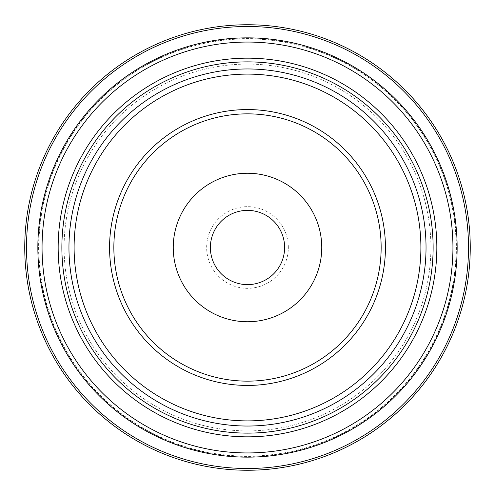 <?xml version="1.0" encoding="UTF-8"?>
<svg xmlns="http://www.w3.org/2000/svg" width="495" height="495" viewBox="0 0 495 495"><rect width="100%" height="100%" fill="white"/><g stroke="black" fill="none" stroke-linecap="round" stroke-linejoin="round"><path stroke-width="0.37" stroke-dasharray="2.48 1.86" d="M284.625 247.5A37.125 37.125 0 0 0 228.938 215.35A37.125 37.125 0 0 0 228.938 279.65A37.125 37.125 0 0 0 284.625 247.5M38.876 247.5A208.624 208.624 0 0 0 351.815 428.175A208.624 208.624 0 0 0 351.815 66.825A208.624 208.624 0 0 0 38.876 247.5M288.338 247.5A40.837 40.837 0 0 0 227.081 212.132A40.837 40.837 0 0 0 227.081 282.868A40.837 40.837 0 0 0 288.338 247.5M433.125 247.5A185.625 185.625 0 0 1 154.688 408.257A185.625 185.625 0 0 1 154.688 86.743A185.625 185.625 0 0 1 433.125 247.5M430.897 247.5A183.397 183.397 0 0 0 155.801 88.673A183.397 183.397 0 0 0 155.801 406.327A183.397 183.397 0 0 0 430.897 247.5A183.397 183.397 0 0 0 155.801 88.673A183.397 183.397 0 0 0 155.801 406.327A183.397 183.397 0 0 0 430.897 247.5M321.75 247.5A74.25 74.25 0 0 0 210.375 183.2A74.25 74.25 0 0 0 210.375 311.8A74.25 74.25 0 0 0 321.75 247.5M24.75 247.5A222.75 222.75 0 0 0 247.5 470.25A222.75 222.75 0 0 0 470.25 247.5A222.75 222.75 0 0 1 247.5 470.25A222.75 222.75 0 0 1 24.75 247.5M381.15 247.5A133.65 133.65 0 0 0 180.675 131.757A133.65 133.65 0 0 0 180.675 363.243A133.65 133.65 0 0 0 381.15 247.5M26.489 247.5A221.011 221.011 0 0 1 358.003 56.102A221.011 221.011 0 0 1 358.003 438.898A221.011 221.011 0 0 1 26.489 247.5M38.604 247.5A208.896 208.896 0 0 0 351.951 428.41A208.896 208.896 0 0 0 351.951 66.59A208.896 208.896 0 0 0 38.604 247.5"/><path stroke-width="0.74" d="M284.625 247.5A37.125 37.125 0 0 0 228.938 215.35A37.125 37.125 0 0 0 228.938 279.65A37.125 37.125 0 0 0 284.625 247.5M61.875 247.5A185.625 185.625 0 0 0 247.5 433.125A185.625 185.625 0 0 0 433.125 247.5A185.625 185.625 0 0 0 247.5 61.875A185.625 185.625 0 0 0 61.875 247.5M385.438 247.5A137.938 137.938 0 0 0 178.534 128.044A137.938 137.938 0 0 0 178.534 366.956A137.938 137.938 0 0 0 385.438 247.5M381.15 247.5A133.65 133.65 0 0 0 180.675 131.757A133.65 133.65 0 0 0 180.675 363.243A133.65 133.65 0 0 0 381.15 247.5M470.25 247.5A222.75 222.75 0 0 0 247.5 24.75A222.75 222.75 0 0 0 24.75 247.5A222.75 222.75 0 0 1 247.5 24.75A222.75 222.75 0 0 1 470.25 247.5A222.75 222.75 0 0 1 136.125 440.408A222.75 222.75 0 0 1 136.125 54.592A222.75 222.75 0 0 1 470.25 247.5A222.75 222.75 0 0 1 136.125 440.408A222.75 222.75 0 0 1 136.125 54.592A222.75 222.75 0 0 1 470.25 247.5M321.75 247.5A74.25 74.25 0 0 0 210.375 183.2A74.25 74.25 0 0 0 210.375 311.8A74.25 74.25 0 0 0 321.75 247.5M457.139 247.5A209.639 209.639 0 0 1 142.678 429.054A209.639 209.639 0 0 1 142.678 65.946A209.639 209.639 0 0 1 457.139 247.5M452.937 247.5A205.437 205.437 0 0 0 144.781 69.585A205.437 205.437 0 0 0 144.781 425.415A205.437 205.437 0 0 0 452.937 247.5M436.838 247.5A189.338 189.338 0 0 0 152.831 83.531A189.338 189.338 0 0 0 152.831 411.469A189.338 189.338 0 0 0 436.838 247.5M420.892 247.5A173.392 173.392 0 0 0 160.807 97.336A173.392 173.392 0 0 0 160.807 397.664A173.392 173.392 0 0 0 420.892 247.5M426.034 247.5A178.534 178.534 0 0 1 158.233 402.119A178.534 178.534 0 0 1 158.233 92.881A178.534 178.534 0 0 1 426.034 247.5M468.511 247.5A221.011 221.011 0 0 0 136.997 56.102A221.011 221.011 0 0 0 136.997 438.898A221.011 221.011 0 0 0 468.511 247.5"/></g></svg>
